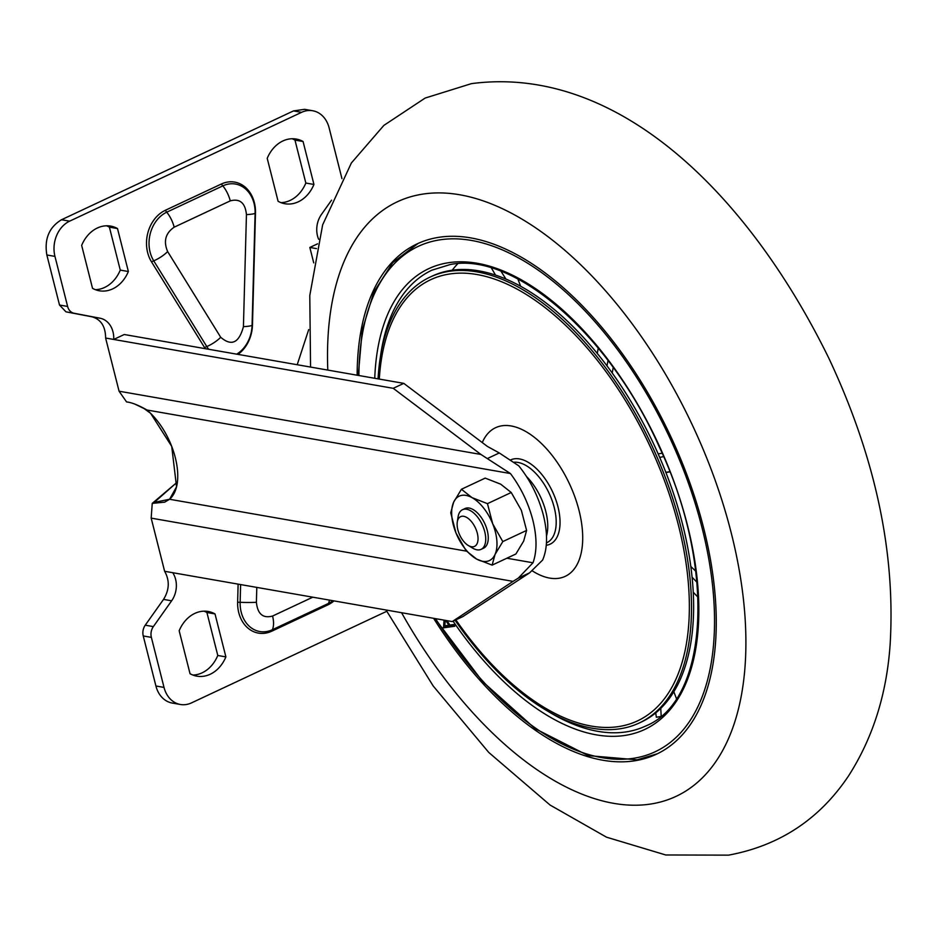 <?xml version="1.0" encoding="UTF-8"?>
<svg xmlns="http://www.w3.org/2000/svg" width="937" height="937" viewBox="0 0 937 937"><rect width="100%" height="100%" fill="white"/><g stroke="black" fill="none" stroke-linecap="round" stroke-linejoin="round"><path stroke-width="1.41" d="M357.149 375.222A281.838 147.894 64.9 0 1 417.047 243.913A281.838 147.894 64.9 0 1 437.895 237.471A281.838 147.894 64.9 0 1 679.044 455.124A281.838 147.894 64.9 0 1 656.439 754.215A281.838 147.894 64.9 0 1 635.579 760.657A281.838 147.894 64.9 0 1 433.608 618.303M663.595 456.6L659.695 457.408M669.791 471.686L665.832 472.33M661.182 716.454L656.345 717.25L655.748 712.905M446.996 620.645L449.936 625.049L453.66 624.546L454.796 626.256L443.517 627.837L444.033 620.13M673.855 691.775L676.432 698.58M690.85 566.51L695.781 571.207M665.914 472.541L669.861 471.885M658.149 453.871L662.119 453.215M612.212 373.055L613.208 367.503M520.656 286.312L517.892 278.992M452.196 270.207A251.737 132.094 64.9 0 1 457.771 263.707M501.014 271.273L505.945 279.085M491.41 267.994L495.532 275.115M608.031 360.522L606.989 365.934M598.239 348.119L597.291 353.518M698.006 597.232L693.286 592.278M696.999 582.345L692.115 577.227M661.171 716.032L660.772 708.407M453.953 624.991L447.734 625.857L443.517 627.837M447.734 625.857L443.271 627.462M445.309 620.353L444.759 625.775L448.858 625.213L445.649 620.411M449.76 624.792L448.858 625.213M482.274 442.569A82.093 43.079 64.9 0 1 511.169 425.972A82.093 43.079 64.9 0 1 579.054 510.536A82.093 43.079 64.9 0 1 549.668 578.094A82.093 43.079 64.9 0 1 532.38 570.926M379.298 379.087A243.655 127.854 64.9 0 1 477.003 274.529A243.655 127.854 64.9 0 1 678.505 525.528A243.655 127.854 64.9 0 1 591.259 726.058A243.655 127.854 64.9 0 1 455.862 619.872M378.068 378.876A246.267 129.224 64.9 0 1 430.048 277.106A246.267 129.224 64.9 0 1 476.898 271.871A246.267 129.224 64.9 0 1 668.163 485.132A246.267 129.224 64.9 0 1 639.221 723.001A246.267 129.224 64.9 0 1 592.371 728.236A246.267 129.224 64.9 0 1 455.066 620.247M430.048 277.106L432.156 276.122A246.267 129.224 64.9 0 1 479.006 270.887A246.267 129.224 64.9 0 1 670.271 484.148A246.267 129.224 64.9 0 1 641.33 722.017L639.221 723.001M466.497 517.329A16.421 8.62 -115.1 0 0 457.279 522.061A16.421 8.62 -115.1 0 0 468.254 545.475A16.421 8.62 -115.1 0 0 468.652 545.697A16.421 8.62 -115.1 0 0 477.987 537.264A16.421 8.62 -115.1 0 0 466.497 517.329M457.279 522.061L458.064 516.943A21.891 11.49 64.9 0 1 462.491 509.716A21.891 11.49 64.9 0 1 470.362 510.618A21.891 11.49 64.9 0 1 484.546 530.998A21.891 11.49 64.9 0 1 481.091 549.351A21.891 11.49 64.9 0 1 473.232 548.45A21.891 11.49 64.9 0 1 472.705 548.145L468.254 545.475M482.286 548.613A21.891 11.49 -115.1 0 0 487.884 533.458A21.891 11.49 -115.1 0 0 479.065 514.659A21.891 11.49 -115.1 0 0 472.892 509.435A21.891 11.49 -115.1 0 0 463.827 509.271M487.463 503.661L492.686 523.771L502.806 541.586L495.017 554.505L492.124 565.128L476.652 559.084L466.087 550.745L455.968 532.93L450.732 512.82L453.637 502.197L461.426 489.266L485.202 478.116L500.674 484.16L511.239 492.499L487.463 503.661L471.99 497.617L461.426 489.266M511.239 492.499L521.359 510.314L526.594 530.424L502.806 541.586M526.594 530.424L523.689 541.047L515.9 553.978L492.124 565.128M492.686 523.771A35.571 18.67 -115.1 0 0 471.99 497.617A35.571 18.67 -115.1 0 0 453.637 502.197A35.571 18.67 -115.1 0 0 455.968 532.93A35.571 18.67 -115.1 0 0 476.652 559.084A35.571 18.67 -115.1 0 0 495.017 554.505A35.571 18.67 -115.1 0 0 492.686 523.771M117.5 228.558A32.83 26.236 99.9 0 0 110.671 226.098A32.83 26.236 99.9 0 0 97.319 228.019A32.83 26.236 99.9 0 0 81.66 245.377L92.529 288.327A32.83 26.236 99.9 0 0 99.357 290.786A32.83 26.236 99.9 0 0 128.369 271.519L117.5 228.558L109.395 227.141A32.83 26.236 99.9 0 0 106.549 225.794M215.018 613.934A32.83 26.236 99.9 0 0 208.178 611.474A32.83 26.236 99.9 0 0 194.826 613.395A32.83 26.236 99.9 0 0 179.166 630.753L190.035 673.703A32.83 26.236 99.9 0 0 196.875 676.163A32.83 26.236 99.9 0 0 225.887 656.896L215.018 613.934L206.913 612.517A32.83 26.236 99.9 0 0 204.055 611.17M313.942 184.46L305.837 183.043L294.968 140.093L303.073 141.51A32.83 26.236 99.9 0 0 296.233 139.051A32.83 26.236 99.9 0 0 282.88 140.972A32.83 26.236 99.9 0 0 267.221 158.33L278.09 201.279A32.83 26.236 99.9 0 0 284.93 203.739A32.83 26.236 99.9 0 0 313.942 184.46L303.073 141.51M294.968 140.093A32.83 26.236 99.9 0 0 292.11 138.746M403.777 383.362L393.235 388.316L113.717 339.452L124.258 334.509L403.777 383.362L487.416 446.445L499.292 452.958L518.805 465.865C530.365 480.353 538.552 496.786 543.378 515.163C547.84 533.481 547.595 548.438 542.64 560.033L529.628 572.823L518.255 578.152L533.001 562.786C537.065 551.366 537.018 537.135 532.837 520.105C528.386 503.028 520.913 487.509 510.419 473.536L480.927 454.457L119.069 391.209L126.565 401.938C131.508 402.418 138.313 405.112 147.004 410.019C174.633 433.62 187.283 483.586 169.585 499.269L164.678 502.162L152.239 503.38L177.398 482.016M237.986 354.385A32.83 26.236 99.9 0 0 252.463 325.057L255.485 213.027A32.83 26.236 99.9 0 0 221.355 184.015L165.263 210.333A32.83 26.236 99.9 0 0 151.489 261.81L204.559 347.533A32.83 26.236 99.9 0 0 205.308 348.669M238.115 584.138L237.623 602.198A32.83 26.236 99.9 0 0 271.753 631.198L327.856 604.892A32.83 26.236 99.9 0 0 334.005 600.898M386.712 611.311L191.523 702.879A27.36 21.856 -80.1 0 1 180.396 704.483A27.36 21.856 -80.1 0 1 164.022 687.418L151.361 637.371A10.939 8.749 -80.1 0 1 153.352 626.607L171.635 600.816A21.891 17.487 99.9 0 0 172.736 572.706L452.255 621.571L462.796 616.616L529.628 572.823M317.538 243.843L309.831 247.45L313.731 262.864M331.557 200.178L321.473 214.409A21.891 17.487 99.9 0 0 318.639 239.275M100.13 318.24L92.025 316.823C100.985 319.412 105.518 326.486 105.612 338.034L113.717 339.452A21.891 17.487 99.9 0 0 100.13 318.24L74.058 313.251A10.939 8.749 -80.1 0 1 67.616 306.446L54.955 256.398A27.36 21.856 -80.1 0 1 69.631 221.155L301.585 112.335A27.36 21.856 -80.1 0 1 312.712 110.742A27.36 21.856 -80.1 0 1 329.098 127.807L341.759 177.843A10.939 8.749 -80.1 0 1 341.923 178.639M128.369 271.519L120.264 270.102L109.395 227.141M95.375 289.685A32.83 26.236 99.9 0 0 120.264 270.102M225.887 656.896L217.782 655.478L206.913 612.517M192.893 675.062A32.83 26.236 99.9 0 0 217.782 655.478M280.948 202.626A32.83 26.236 99.9 0 0 305.837 183.043M180.396 704.483L172.291 703.066A27.36 21.856 -80.1 0 1 155.917 686.001L143.256 635.954A10.939 8.749 -80.1 0 1 145.247 625.19L163.53 599.399C169.421 589.841 169.784 580.471 164.631 571.289L172.736 572.706M309.831 247.45L316.472 248.61M92.025 316.823L65.953 311.834L59.511 305.029L46.85 254.981C44.203 239.005 49.099 227.246 61.526 219.738L293.48 110.917L304.607 109.324L312.712 110.742M105.612 338.034L119.069 391.209M152.239 503.38L151.173 518.126L164.631 571.289M393.235 388.316L480.927 454.457M518.255 578.152L513.043 581.373L151.173 518.126M135.256 404.269L147.004 410.019L150.576 413.264L171.717 446.399L176.543 486.807L169.585 499.269L466.462 551.155M506.858 558.218L533.001 562.786M147.004 410.019L510.419 473.536M452.255 621.571L513.043 581.373M169.585 499.269L154.265 502.373L177.409 481.958M297.205 364.739L308.695 329.613M327.798 370.092A328.348 172.303 64.9 0 1 421.591 194.299A328.348 172.303 64.9 0 1 711.441 470.128A328.348 172.303 64.9 0 1 651.894 803.841A328.348 172.303 64.9 0 1 401.563 612.704M435.553 618.643A279.097 146.453 -115.1 0 0 634.618 758.115A279.097 146.453 -115.1 0 0 685.24 474.462A279.097 146.453 -115.1 0 0 438.856 240.013A279.097 146.453 -115.1 0 0 358.894 375.526M547.079 710.75A251.737 132.094 -115.1 0 0 627.134 731.738A251.737 132.094 -115.1 0 0 645.769 725.976C708.782 700.689 716.489 567.026 659.039 446.363C609.085 333.783 512.914 251.303 450.053 264.585L431.934 270.172A251.737 132.094 -115.1 0 0 380.563 355.802M374.753 378.29A254.466 133.534 64.9 0 1 447.499 262.875A254.466 133.534 64.9 0 1 672.134 476.64A254.466 133.534 64.9 0 1 625.986 735.264A254.466 133.534 64.9 0 1 453.086 621.172M513.968 462.257A43.781 22.968 64.9 0 1 518.044 462.456A43.781 22.968 64.9 0 1 552.045 500.37A43.781 22.968 64.9 0 1 546.903 542.664L546.447 542.874M510.63 459.938A46.51 24.409 64.9 0 1 519.508 458.931A46.51 24.409 64.9 0 1 556.836 502.794A46.51 24.409 64.9 0 1 546.271 545.275M526.512 476.523A43.781 22.968 64.9 0 1 546.505 535.987M236.71 354.163A31.038 24.795 99.9 0 0 252.076 325.326L252.463 325.057M204.559 347.533L206.796 346.561A31.038 24.795 99.9 0 0 208.717 349.267M151.489 261.81L153.738 260.849L206.796 346.561A21.891 9.803 -31.8 0 0 220.722 337.308C231.509 346.514 239.076 342.965 243.421 326.662A21.891 2.389 1.5 0 0 252.076 325.326L255.11 213.285A31.038 24.795 99.9 0 0 222.842 185.866L166.751 212.184A31.038 24.795 99.9 0 0 153.738 260.849A21.891 9.803 -31.8 0 0 167.653 251.584L220.722 337.308M165.263 210.333L166.751 212.184A21.891 11.49 64.9 0 1 174.177 227.187C165.451 233.219 163.284 241.348 167.653 251.584M221.355 184.015L222.842 185.866A21.891 11.49 64.9 0 1 230.268 200.869L174.177 227.187M255.485 213.027L255.11 213.285A21.891 2.389 -178.5 0 1 246.443 214.62C245.26 202.896 239.86 198.304 230.268 200.869M271.753 631.198L272.398 629.723L328.489 603.405L327.856 604.892M237.623 602.198L240.141 602.304A31.038 24.795 99.9 0 0 272.398 629.723A21.891 11.49 -115.1 0 0 272.573 616.042L312.771 597.185M240.61 584.571L240.141 602.304A21.891 2.389 1.5 0 0 256.398 602.304C257.581 614.028 262.969 618.607 272.573 616.042M329.414 600.102A21.891 11.49 64.9 0 1 328.489 603.405A31.038 24.795 99.9 0 0 332.963 600.711M151.361 637.371L143.256 635.954M145.247 625.19L153.352 626.607M164.022 687.418L155.917 686.001M301.585 112.335L293.48 110.917M69.631 221.155L61.526 219.738M54.955 256.398L46.85 254.981M67.616 306.446L59.511 305.029M74.058 313.251L65.953 311.834M171.635 600.816L163.53 599.399M243.421 326.662L246.443 214.62M256.797 587.405L256.398 602.304M499.292 452.958L487.919 458.287M386.009 609.987L433.21 686.001L488.739 752.423L550.054 805.035L606.52 837.186L665.738 854.977L728.576 855.141C779.525 845.666 819.5 819.278 848.5 775.988C872.874 737.969 886.753 694.024 890.15 644.152C895.631 552.209 875.205 456.928 828.882 358.309C748.581 194.486 617.717 64.348 471.428 83.639L425.14 98.069L383.854 125.406L351.375 162.979L322.656 224.81L309.784 295.542L310.557 367.07M418.101 243.433L392.72 262.665L373.863 292.028L362.244 330.152L358.262 375.409M434.991 618.549L482.649 681.644L535.203 728.705L588.19 755.609L637.183 759.825L657.481 753.723M462.491 509.716L465.021 508.533M481.091 549.351L483.621 548.168M144.052 408.579L150.564 413.264"/></g></svg>
